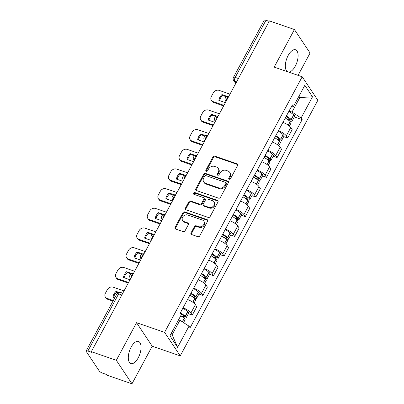 <?xml version="1.0" encoding="UTF-8"?>
<svg xmlns="http://www.w3.org/2000/svg" width="404" height="404" viewBox="0 0 404 404"><rect width="100%" height="100%" fill="white"/><g stroke="black" fill="none" stroke-linecap="round" stroke-linejoin="round"><path stroke-width="0.61" d="M229.214 179.204A1.03 0.864 -33.7 0 0 230.548 178.634L237.628 165.478A1.47 1.232 -33.7 0 0 237.062 163.812L214.862 156.161A1.47 1.232 -33.7 0 0 212.964 156.974L205.878 170.129A1.03 0.864 -33.7 0 0 207.606 170.725L208.52 169.023A4.712 3.939 -33.7 0 1 214.6 166.423L216.453 167.059A4.712 3.939 -33.7 0 1 218.241 168.412A4.712 3.939 -33.7 0 1 218.266 172.382L217.347 174.084A1.03 0.864 -33.7 0 0 219.074 174.679L219.993 172.978A4.712 3.939 -33.7 0 1 226.073 170.377L227.922 171.013A4.712 3.939 -33.7 0 1 229.709 172.367A4.712 3.939 -33.7 0 1 229.735 176.336L228.821 178.038A1.03 0.864 -33.7 0 0 229.214 179.204M138.234 357.838A11.696 5.414 109 0 0 138.486 341.436A11.696 5.414 109 0 0 131.113 347.152A11.696 5.414 109 0 0 130.861 363.555A11.696 5.414 109 0 0 138.234 357.838M288.315 71.993A11.696 5.414 109 0 0 295.279 66.175A11.696 5.414 109 0 0 295.531 49.773A11.696 5.414 109 0 0 288.158 55.489A11.696 5.414 109 0 0 287.527 71.72M191.031 232.876A1.47 1.232 -33.7 0 0 191.597 234.537L197.824 236.683A1.47 1.232 -33.7 0 0 199.727 235.87L207.595 221.261A1.47 1.232 -33.7 0 0 207.025 219.599L184.825 211.943A1.47 1.232 -33.7 0 0 182.926 212.757L175.058 227.371A1.47 1.232 -33.7 0 0 175.624 229.033L183.148 231.628A1.47 1.232 -33.7 0 0 185.047 230.815L188.416 224.558A1.47 1.232 -33.7 0 0 187.85 222.897L184.118 221.609A3.939 3.293 -33.7 0 1 182.623 220.483A3.939 3.293 -33.7 0 1 183.234 216.281A3.939 3.293 -33.7 0 1 187.683 214.984L202.298 220.023A3.939 3.293 -33.7 0 1 203.793 221.155A3.939 3.293 -33.7 0 1 203.187 225.356A3.939 3.293 -33.7 0 1 198.733 226.649L196.299 225.811A1.47 1.232 -33.7 0 0 194.4 226.624L191.031 232.876L191.486 233.562A1.47 1.232 -33.7 0 0 191.339 234.411M164.579 332.361L136.562 322.705L116.317 360.297L91.314 351.682L269.418 20.907L294.42 29.527L274.18 67.12L302.197 76.78L164.579 332.361L180.234 355.863L317.852 100.283L302.197 76.78M218.559 198.177A1.47 1.232 -33.7 0 0 220.463 197.364L228.331 182.749A1.47 1.232 -33.7 0 0 227.76 181.088L205.56 173.437A1.47 1.232 -33.7 0 0 203.661 174.25L195.794 188.86A1.47 1.232 -33.7 0 0 196.359 190.521L218.559 198.177M217.963 202.005L210.095 216.615A1.47 1.232 -33.7 0 1 208.191 217.433L185.992 209.777A1.47 1.232 -33.7 0 1 185.426 208.116L188.794 201.864A1.47 1.232 -33.7 0 1 190.693 201.051L199.697 204.151A1.47 1.232 -33.7 0 0 201.596 203.338L203.828 199.192A1.47 1.232 -33.7 0 0 203.262 197.526L193.89 194.294A1.03 0.864 -33.7 0 1 194.824 192.562L217.392 200.344A1.47 1.232 -33.7 0 1 217.963 202.005M116.317 360.297L131.972 383.8L106.969 375.18L106.51 374.498L102.616 373.155A3 0.884 -151.7 0 1 99.192 370.917L86.274 351.525A3 0.884 -151.7 0 1 86.148 350.97L116.918 293.824A3 0.884 28.3 0 1 118.645 293.875L87.875 351.02A3 0.884 -151.7 0 0 86.148 350.97M298.056 75.351L310.075 53.03L294.42 29.527M131.972 383.8L152.212 346.208L180.234 355.863M91.314 351.682L91.769 352.364L87.875 351.02M238.405 78.502L235.209 77.396A3 0.884 28.3 0 0 233.477 77.346L264.251 20.2A3 0.884 28.3 0 1 265.978 20.251L235.209 77.396A3 1.389 109 0 0 234.759 81.29L235.946 83.073M269.175 21.356L265.978 20.251M278.432 130.729A6.898 2.035 28.3 0 1 286.279 135.86L290.759 127.533A6.898 2.035 -151.7 0 0 282.916 122.402M290.759 127.533L292.153 129.623L287.668 137.951L283.729 136.592M286.279 135.86L287.668 137.951M273.129 156.272L277.073 157.631L281.558 149.303L280.164 147.213A6.898 2.035 -151.7 0 0 272.321 142.082M267.837 150.409A6.898 2.035 28.3 0 1 275.68 155.54L277.073 157.631M262.534 175.952L266.478 177.311L270.958 168.983L269.569 166.892A6.898 2.035 -151.7 0 0 261.721 161.762M257.242 170.089A6.898 2.035 28.3 0 1 265.085 175.22L266.478 177.311M251.939 195.632L255.878 196.99L260.363 188.663L258.974 186.572A6.898 2.035 -151.7 0 0 251.126 181.441M246.642 189.764A6.898 2.035 28.3 0 1 254.49 194.9L255.878 196.99M241.345 215.312L245.284 216.67L249.768 208.343L248.374 206.252A6.898 2.035 -151.7 0 0 240.531 201.121M236.047 209.444A6.898 2.035 28.3 0 1 243.89 214.58L245.284 216.67M230.745 234.992L234.689 236.35L239.173 228.023L237.779 225.932A6.898 2.035 -151.7 0 0 229.932 220.801M225.452 229.124A6.898 2.035 28.3 0 1 233.295 234.259L234.689 236.35M220.15 254.666L224.094 256.03L228.573 247.703L227.184 245.612A6.898 2.035 -151.7 0 0 219.337 240.481M214.852 248.803A6.898 2.035 28.3 0 1 222.7 253.939L224.094 256.03M209.555 274.346L213.494 275.71L217.978 267.382L216.584 265.292A6.898 2.035 -151.7 0 0 208.742 260.161M204.257 268.483A6.898 2.035 28.3 0 1 212.105 273.619L213.494 275.71M198.955 294.026L202.899 295.39L207.383 287.062L205.989 284.971A6.898 2.035 -151.7 0 0 198.142 279.841M193.662 288.163A6.898 2.035 28.3 0 1 201.505 293.299L202.899 295.39M188.36 313.706L192.304 315.064L196.783 306.742L195.395 304.651A6.898 2.035 -151.7 0 0 187.547 299.521M183.062 307.843A6.898 2.035 28.3 0 1 190.91 312.979L192.304 315.064M289.027 111.05L292.011 112.075L299.824 97.566L298.94 96.243M298.475 97.101L299.824 97.566L312.499 96.808L301.091 118.003L292.011 112.075M291.087 107.227L293.42 106.489L304.833 85.3L312.499 96.808M171.24 333.411L172.119 334.734L179.931 320.226L189.011 326.154L190.082 327.765L302.162 119.614L301.091 118.003M189.011 326.154L177.598 347.344L169.933 335.835L181.346 314.64L180.27 313.029L292.35 104.878L293.42 106.489M136.562 322.705L152.212 346.208M179.931 320.226L178.588 319.761M294.324 116.913L302.162 119.614M172.119 334.734L177.598 347.344M229.159 179.179A1.03 0.864 -33.7 0 1 229.275 178.725L230.194 177.023A4.712 3.939 -33.7 0 0 230.164 173.048L229.709 172.367M218.241 168.412L218.695 169.094A4.712 3.939 -33.7 0 1 218.721 173.069L217.806 174.77A1.03 0.864 -33.7 0 0 217.685 175.225M237.779 164.625A1.47 1.232 -33.7 0 0 237.522 164.499L215.317 156.848A1.47 1.232 -33.7 0 0 213.418 157.661L206.333 170.816A1.03 0.864 -33.7 0 0 206.217 171.271M228.477 181.901A1.47 1.232 -33.7 0 0 228.22 181.775L206.02 174.119A1.47 1.232 -33.7 0 0 204.116 174.932L196.248 189.547A1.47 1.232 -33.7 0 0 196.102 190.395M225.866 183.517A1.03 0.864 -33.7 0 0 225.472 182.356L205.984 175.634A1.03 0.864 -33.7 0 0 204.656 176.205L203.687 178.002A4.712 3.939 -33.7 0 0 203.717 181.972A4.712 3.939 -33.7 0 0 205.5 183.325L218.822 187.916A4.712 3.939 -33.7 0 0 224.902 185.315L225.866 183.517L226.326 184.204A1.03 0.864 -33.7 0 0 226.321 183.335L225.861 182.648M203.717 181.972L204.172 182.659A4.712 3.939 -33.7 0 0 205.959 184.007L205.5 183.325M226.326 184.204L225.356 185.997A4.712 3.939 -33.7 0 1 219.276 188.602L205.959 184.007M203.823 197.95L204.278 198.637A1.47 1.232 -33.7 0 1 204.288 199.874L202.056 204.025A1.47 1.232 -33.7 0 1 200.152 204.838L191.148 201.732A1.47 1.232 -33.7 0 0 189.249 202.545L185.88 208.802A1.47 1.232 -33.7 0 0 185.734 209.651M218.109 201.157A1.47 1.232 -33.7 0 0 217.852 201.025L195.278 193.248A1.03 0.864 -33.7 0 0 193.834 194.273M209.04 207.373A3.939 3.293 -33.7 0 0 213.494 206.08A3.939 3.293 -33.7 0 0 214.1 201.879A3.939 3.293 -33.7 0 0 212.605 200.748L207.459 198.97A1.47 1.232 -33.7 0 0 205.555 199.783L203.323 203.934A1.47 1.232 -33.7 0 0 203.889 205.596L209.04 207.373L209.494 208.055A3.939 3.293 -33.7 0 0 213.948 206.762A3.939 3.293 -33.7 0 0 214.554 202.561L214.1 201.879M203.333 205.176L203.788 205.858A1.47 1.232 -33.7 0 0 204.348 206.282L203.889 205.596M209.494 208.055L204.348 206.282M203.793 221.155L204.252 221.836A3.939 3.293 -33.7 0 1 203.641 226.038A3.939 3.293 -33.7 0 1 199.192 227.336L196.753 226.493A1.47 1.232 -33.7 0 0 194.854 227.306L191.486 233.562M182.623 220.483L183.083 221.165A3.939 3.293 -33.7 0 0 184.572 222.296L184.118 221.609M188.567 223.71A1.47 1.232 -33.7 0 0 188.304 223.584L184.572 222.296M207.742 220.407A1.47 1.232 -33.7 0 0 207.484 220.281L185.284 212.63A1.47 1.232 -33.7 0 0 183.381 213.443L175.513 228.053A1.47 1.232 -33.7 0 0 175.366 228.906M286.077 116.534A9.449 2.788 28.3 0 1 289.89 119.276L290.016 119.392A1.838 0.54 28.3 0 1 290.405 120.074A1.838 0.54 28.3 0 1 289.35 120.044L287.35 119.352M285.264 118.039A11.398 3.363 28.3 0 1 290.107 121.493L290.234 121.609A3.788 1.116 28.3 0 1 291.037 123.018L289.395 126.068M289.102 120.645L289.941 120.932A3.788 1.116 -151.7 0 0 292.122 120.998A3.788 1.116 -151.7 0 0 291.319 119.589L291.193 119.473A11.398 3.363 -151.7 0 0 286.35 116.019M288.83 111.418A11.398 3.363 28.3 0 1 293.673 114.867L293.799 114.983A3.788 1.116 28.3 0 1 294.602 116.392L292.122 120.998M223.634 105.934L213.655 102.49A4.5 3.762 146.3 0 1 211.948 101.202L211.358 100.308A4.5 3.762 146.3 0 1 211.332 96.516L213.302 92.859A4.5 3.762 -33.7 0 1 219.109 90.375L229.992 94.127M219.549 100.621A9.297 7.772 146.3 0 1 222.564 95.465L226.412 96.793M223.947 105.353L213.059 101.601A4.5 3.762 146.3 0 1 211.358 100.308M227.29 96.41L221.973 94.576A9.297 7.772 146.3 0 0 218.847 100.379L225.407 102.641M221.973 94.576L222.564 95.465M275.478 136.214A9.449 2.788 28.3 0 1 279.295 138.956L279.422 139.072A1.838 0.54 28.3 0 1 279.81 139.754A1.838 0.54 28.3 0 1 278.75 139.723L276.75 139.032M274.669 137.719A11.398 3.363 28.3 0 1 279.507 141.173L279.639 141.284A3.788 1.116 28.3 0 1 280.442 142.698L278.795 145.748M278.507 140.324L279.346 140.612A3.788 1.116 -151.7 0 0 281.527 140.678A3.788 1.116 -151.7 0 0 280.724 139.269L280.598 139.153A11.398 3.363 -151.7 0 0 275.755 135.699M278.235 131.098A11.398 3.363 28.3 0 1 283.078 134.547L283.204 134.663A3.788 1.116 28.3 0 1 284.007 136.072L281.527 140.678M213.039 125.614L203.061 122.17A4.5 3.762 146.3 0 1 201.354 120.882L200.758 119.988A4.5 3.762 146.3 0 1 200.732 116.195L202.702 112.539A4.5 3.762 -33.7 0 1 208.509 110.055L219.397 113.807M208.954 120.301A9.297 7.772 146.3 0 1 211.969 115.145L215.817 116.473M213.352 125.033L202.465 121.281A4.5 3.762 146.3 0 1 200.758 119.988M216.696 116.089L211.378 114.256A9.297 7.772 146.3 0 0 208.252 120.059L214.812 122.321M211.378 114.256L211.969 115.145M264.883 155.888A9.449 2.788 28.3 0 1 268.695 158.636L268.822 158.752A1.838 0.54 28.3 0 1 269.216 159.434A1.838 0.54 28.3 0 1 268.155 159.403L266.155 158.711M264.07 157.398A11.398 3.363 28.3 0 1 268.913 160.853L269.039 160.964A3.788 1.116 28.3 0 1 269.842 162.378L268.2 165.428M267.913 160.004L268.751 160.292A3.788 1.116 -151.7 0 0 270.933 160.358A3.788 1.116 -151.7 0 0 270.125 158.949L269.998 158.833A11.398 3.363 -151.7 0 0 265.16 155.378M267.64 150.778A11.398 3.363 28.3 0 1 272.478 154.227L272.604 154.343A3.788 1.116 28.3 0 1 273.407 155.752L270.933 160.358M202.444 145.288L192.461 141.849A4.5 3.762 146.3 0 1 190.754 140.562L190.163 139.668A4.5 3.762 146.3 0 1 190.138 135.875L192.107 132.219A4.5 3.762 -33.7 0 1 197.915 129.734L208.802 133.487M198.354 139.981A9.297 7.772 146.3 0 1 201.374 134.825L205.222 136.153M202.752 144.713L191.87 140.961A4.5 3.762 146.3 0 1 190.163 139.668M206.101 135.769L200.778 133.936A9.297 7.772 146.3 0 0 197.657 139.739L204.217 142.001M200.778 133.936L201.374 134.825M254.288 175.568A9.449 2.788 28.3 0 1 258.1 178.316L258.227 178.432A1.838 0.54 28.3 0 1 258.616 179.113A1.838 0.54 28.3 0 1 257.56 179.083L255.56 178.391M253.475 177.078A11.398 3.363 28.3 0 1 258.318 180.532L258.444 180.644A3.788 1.116 28.3 0 1 259.247 182.058L257.606 185.108M257.313 179.684L258.151 179.972A3.788 1.116 -151.7 0 0 260.333 180.038A3.788 1.116 -151.7 0 0 259.53 178.629L259.403 178.512A11.398 3.363 -151.7 0 0 254.56 175.058M257.04 170.458A11.398 3.363 28.3 0 1 261.883 173.907L262.009 174.023A3.788 1.116 28.3 0 1 262.812 175.432L260.333 180.038M191.844 164.968L181.866 161.529A4.5 3.762 146.3 0 1 180.159 160.242L179.568 159.348A4.5 3.762 146.3 0 1 179.543 155.555L181.512 151.899A4.5 3.762 -33.7 0 1 187.32 149.414L198.202 153.167M187.759 159.661A9.297 7.772 146.3 0 1 190.774 154.505L194.622 155.833M192.158 164.393L181.275 160.641A4.5 3.762 146.3 0 1 179.568 159.348M195.501 155.449L190.183 153.616A9.297 7.772 146.3 0 0 187.057 159.418L193.617 161.681M190.183 153.616L190.774 154.505M243.693 195.248A9.449 2.788 28.3 0 1 247.506 197.995L247.632 198.112A1.838 0.54 28.3 0 1 248.021 198.793A1.838 0.54 28.3 0 1 246.96 198.763L244.96 198.071M242.88 196.758A11.398 3.363 28.3 0 1 247.718 200.212L247.849 200.323A3.788 1.116 28.3 0 1 248.652 201.737L247.011 204.788M246.718 199.364L247.556 199.652A3.788 1.116 -151.7 0 0 249.738 199.717A3.788 1.116 -151.7 0 0 248.935 198.308L248.808 198.192A11.398 3.363 -151.7 0 0 243.966 194.738M246.445 190.138A11.398 3.363 28.3 0 1 251.288 193.587L251.414 193.703A3.788 1.116 28.3 0 1 252.217 195.112L249.738 199.717M181.25 184.648L171.271 181.209A4.5 3.762 146.3 0 1 169.564 179.921L168.968 179.028A4.5 3.762 146.3 0 1 168.943 175.235L170.912 171.579A4.5 3.762 -33.7 0 1 176.72 169.094L187.607 172.846M177.164 179.341A9.297 7.772 146.3 0 1 180.179 174.185L184.027 175.513M181.563 184.072L170.675 180.32A4.5 3.762 146.3 0 1 168.968 179.028M184.906 175.129L179.588 173.296A9.297 7.772 146.3 0 0 176.462 179.098L183.022 181.361M179.588 173.296L180.179 174.185M233.093 214.928A9.449 2.788 28.3 0 1 236.906 217.675L237.037 217.791A1.838 0.54 28.3 0 1 237.426 218.473A1.838 0.54 28.3 0 1 236.365 218.443L234.365 217.751M232.28 216.438A11.398 3.363 28.3 0 1 237.123 219.892L237.249 220.003A3.788 1.116 28.3 0 1 238.052 221.417L236.411 224.467M236.123 219.044L236.961 219.332A3.788 1.116 -151.7 0 0 239.143 219.397A3.788 1.116 -151.7 0 0 238.34 217.988L238.208 217.872A11.398 3.363 -151.7 0 0 233.371 214.418M235.85 209.812A11.398 3.363 28.3 0 1 240.688 213.267L240.814 213.383A3.788 1.116 28.3 0 1 241.622 214.792L239.143 219.397M170.655 204.328L160.671 200.889A4.5 3.762 146.3 0 1 158.969 199.601L158.373 198.707A4.5 3.762 146.3 0 1 158.348 194.915L160.317 191.259A4.5 3.762 -33.7 0 1 166.125 188.774L177.013 192.526M166.564 199.021A9.297 7.772 146.3 0 1 169.584 193.864L173.432 195.193M170.968 203.752L160.08 200A4.5 3.762 146.3 0 1 158.373 198.707M174.311 194.809L168.988 192.976A9.297 7.772 146.3 0 0 165.867 198.778L172.427 201.041M168.988 192.976L169.584 193.864M222.498 234.608A9.449 2.788 28.3 0 1 226.311 237.355L226.437 237.471A1.838 0.54 28.3 0 1 226.826 238.153A1.838 0.54 28.3 0 1 225.77 238.123L223.771 237.431M221.685 236.118A11.398 3.363 28.3 0 1 226.528 239.572L226.654 239.683A3.788 1.116 28.3 0 1 227.457 241.097L225.816 244.147M225.523 238.724L226.361 239.011A3.788 1.116 -151.7 0 0 228.543 239.077A3.788 1.116 -151.7 0 0 227.74 237.668L227.614 237.552A11.398 3.363 -151.7 0 0 222.771 234.098M225.25 229.492A11.398 3.363 28.3 0 1 230.093 232.946L230.219 233.063A3.788 1.116 28.3 0 1 231.022 234.472L228.543 239.077M160.06 224.008L150.076 220.569A4.5 3.762 146.3 0 1 148.369 219.281L147.778 218.387A4.5 3.762 146.3 0 1 147.753 214.595L149.722 210.939A4.5 3.762 -33.7 0 1 155.53 208.449L166.413 212.206M155.969 218.7A9.297 7.772 146.3 0 1 158.989 213.544L162.832 214.872M160.368 223.432L149.485 219.68A4.5 3.762 146.3 0 1 147.778 218.387M163.711 214.489L158.393 212.656A9.297 7.772 146.3 0 0 155.267 218.458L161.827 220.72M158.393 212.656L158.989 213.544M211.903 254.288A9.449 2.788 28.3 0 1 215.716 257.035L215.842 257.146A1.838 0.54 28.3 0 1 216.231 257.833A1.838 0.54 28.3 0 1 215.175 257.803L213.171 257.111M211.09 255.798A11.398 3.363 28.3 0 1 215.933 259.252L216.059 259.363A3.788 1.116 28.3 0 1 216.862 260.777L215.221 263.827M214.928 258.403L215.766 258.691A3.788 1.116 -151.7 0 0 217.948 258.757A3.788 1.116 -151.7 0 0 217.145 257.348L217.019 257.232A11.398 3.363 -151.7 0 0 212.176 253.778M214.655 249.172A11.398 3.363 28.3 0 1 219.498 252.626L219.624 252.742A3.788 1.116 28.3 0 1 220.427 254.151L217.948 258.757M149.46 243.688L139.481 240.249A4.5 3.762 146.3 0 1 137.774 238.961L137.178 238.067A4.5 3.762 146.3 0 1 137.153 234.275L139.122 230.618A4.5 3.762 -33.7 0 1 144.93 228.129L155.818 231.881M145.374 238.38A9.297 7.772 146.3 0 1 148.389 233.224L152.237 234.552M149.773 243.112L138.885 239.36A4.5 3.762 146.3 0 1 137.178 238.067M153.116 234.168L147.798 232.335A9.297 7.772 146.3 0 0 144.672 238.138L151.232 240.4M147.798 232.335L148.389 233.224M201.303 273.968A9.449 2.788 28.3 0 1 205.116 276.715L205.247 276.826A1.838 0.54 28.3 0 1 205.636 277.513A1.838 0.54 28.3 0 1 204.576 277.482L202.576 276.791M200.495 275.478A11.398 3.363 28.3 0 1 205.333 278.932L205.459 279.043A3.788 1.116 28.3 0 1 206.267 280.457L204.621 283.507M204.333 278.083L205.171 278.371A3.788 1.116 -151.7 0 0 207.353 278.437A3.788 1.116 -151.7 0 0 206.55 277.028L206.419 276.912A11.398 3.363 -151.7 0 0 201.581 273.457M204.06 268.852A11.398 3.363 28.3 0 1 208.898 272.306L209.03 272.422A3.788 1.116 28.3 0 1 209.833 273.831L207.353 278.437M138.865 263.368L128.886 259.929A4.5 3.762 146.3 0 1 127.179 258.636L126.583 257.747A4.5 3.762 146.3 0 1 126.558 253.954L128.528 250.298A4.5 3.762 -33.7 0 1 134.335 247.809L145.223 251.561M134.774 258.06A9.297 7.772 146.3 0 1 137.794 252.904L141.642 254.232M139.178 262.792L128.29 259.04A4.5 3.762 146.3 0 1 126.583 257.747M142.521 253.848L137.198 252.015A9.297 7.772 146.3 0 0 134.078 257.818L140.637 260.08M137.198 252.015L137.794 252.904M190.708 293.647A9.449 2.788 28.3 0 1 194.521 296.395L194.647 296.506A1.838 0.54 28.3 0 1 195.041 297.192A1.838 0.54 28.3 0 1 193.981 297.162L191.981 296.47M189.895 295.157A11.398 3.363 28.3 0 1 194.738 298.612L194.864 298.723A3.788 1.116 28.3 0 1 195.667 300.137L194.026 303.187M193.738 297.763L194.571 298.051A3.788 1.116 -151.7 0 0 196.753 298.117A3.788 1.116 -151.7 0 0 195.95 296.708L195.824 296.592A11.398 3.363 -151.7 0 0 190.981 293.137M193.46 288.532A11.398 3.363 28.3 0 1 198.303 291.986L198.43 292.102A3.788 1.116 28.3 0 1 199.233 293.511L196.753 298.117M128.27 283.047L118.286 279.608A4.5 3.762 146.3 0 1 116.579 278.316L115.988 277.427A4.5 3.762 146.3 0 1 115.963 273.634L117.933 269.978A4.5 3.762 -33.7 0 1 123.74 267.488L134.623 271.241M124.18 277.74A9.297 7.772 146.3 0 1 127.199 272.584L131.042 273.912M128.578 282.472L117.695 278.72A4.5 3.762 146.3 0 1 115.988 277.427M131.921 273.528L126.603 271.695A9.297 7.772 146.3 0 0 123.478 277.498L130.037 279.76M126.603 271.695L127.199 272.584M180.714 313.696A9.449 2.788 28.3 0 1 183.926 316.074L184.052 316.186A1.838 0.54 28.3 0 1 184.441 316.872A1.838 0.54 28.3 0 1 183.386 316.842L181.386 316.15M180.755 315.736A11.398 3.363 28.3 0 1 184.143 318.291L184.269 318.402A3.788 1.116 28.3 0 1 185.072 319.816L183.573 322.599M183.138 317.443L183.977 317.731A3.788 1.116 -151.7 0 0 186.158 317.796A3.788 1.116 -151.7 0 0 185.355 316.388L185.229 316.271A11.398 3.363 -151.7 0 0 180.386 312.817M182.866 308.212A11.398 3.363 28.3 0 1 187.708 311.666L187.835 311.782A3.788 1.116 28.3 0 1 188.638 313.191L186.158 317.796M112.994 301.116L107.691 299.288A4.5 3.762 146.3 0 1 105.984 297.995L105.393 297.107A4.5 3.762 146.3 0 1 105.363 293.314L107.338 289.658A4.5 3.762 -33.7 0 1 113.145 287.168L124.028 290.92M113.585 297.42A9.297 7.772 146.3 0 1 116.599 292.264L117.933 292.723M113.302 300.536L107.095 298.399A4.5 3.762 146.3 0 1 105.393 297.107M118.811 292.339L116.009 291.375A9.297 7.772 146.3 0 0 112.883 297.177L114.766 297.824M116.009 291.375L116.599 292.264M236.567 81.916L234.759 81.29A3 2.505 -33.7 0 1 233.623 80.431L235.694 83.537M201.505 293.299L205.989 284.971M212.105 273.619L216.584 265.292M222.7 253.939L227.184 245.612M233.295 234.259L237.779 225.932M243.89 214.58L248.374 206.252M254.49 194.9L258.974 186.572M265.085 175.22L269.569 166.892M275.68 155.54L280.164 147.213M190.91 312.979L195.395 304.651M228.745 96.445A3 1.389 109 0 0 226.402 100.793M226.028 101.495A3 2.505 146.3 0 1 225.538 100.975L225.962 101.611M218.15 116.125A3 1.389 109 0 0 215.807 120.473M207.55 135.805A3 1.389 109 0 0 205.212 140.153M196.955 155.484A3 1.389 109 0 0 194.612 159.833M186.36 175.164A3 1.389 109 0 0 184.017 179.512M175.76 194.844A3 1.389 109 0 0 173.422 199.192M165.165 214.524A3 1.389 109 0 0 162.822 218.872M154.57 234.204A3 1.389 109 0 0 152.227 238.552M143.97 253.884A3 1.389 109 0 0 141.632 258.232M133.376 273.564A3 1.389 109 0 0 131.032 277.912M215.428 121.175A3 2.505 146.3 0 1 214.943 120.655L215.367 121.291M204.833 140.85A3 2.505 146.3 0 1 204.348 140.334L204.767 140.971M194.238 160.529A3 2.505 146.3 0 1 193.748 160.014L194.173 160.651M183.638 180.209A3 2.505 146.3 0 1 183.153 179.694L183.578 180.33M173.043 199.889A3 2.505 146.3 0 1 172.559 199.374L172.978 200.01M162.448 219.569A3 2.505 146.3 0 1 161.964 219.054L162.383 219.69M151.853 239.249A3 2.505 146.3 0 1 151.364 238.734L151.788 239.37M141.254 258.929A3 2.505 146.3 0 1 140.769 258.414L141.193 259.05M130.659 278.609A3 2.505 146.3 0 1 130.174 278.093L130.593 278.73M121.846 294.976L118.645 293.875A3 1.389 109 0 1 120.533 292.41A3 3 0 0 0 116.918 293.824M230.194 177.023L229.735 176.336M217.806 174.77L217.347 174.084M218.721 173.069L218.266 172.382M206.333 170.816L205.878 170.129M213.418 157.661L212.964 156.974M215.317 156.848L214.862 156.161M237.522 164.499L237.062 163.812M229.275 178.725L228.821 178.038M196.248 189.547L195.794 188.86M204.116 174.932L203.661 174.25M206.02 174.119L205.56 173.437M228.22 181.775L227.76 181.088M219.276 188.602L218.822 187.916M225.356 185.997L224.902 185.315M185.88 208.802L185.426 208.116M189.249 202.545L188.794 201.864M191.148 201.732L190.693 201.051M200.152 204.838L199.697 204.151M202.056 204.025L201.596 203.338M204.288 199.874L203.828 199.192M195.278 193.248L194.824 192.562M217.852 201.025L217.392 200.344M194.854 227.306L194.4 226.624M196.753 226.493L196.299 225.811M199.192 227.336L198.733 226.649M188.304 223.584L187.85 222.897M175.513 228.053L175.058 227.371M183.381 213.443L182.926 212.757M185.284 212.63L184.825 211.943M207.484 220.281L207.025 219.599M288.294 125.205L290.234 121.609M291.319 119.589L293.799 114.983M291.193 119.473L293.673 114.867M289.35 120.044L289.804 119.2M288.158 125.109L290.107 121.493M213.059 101.601L213.655 102.49M277.7 144.885L279.639 141.284M280.724 139.269L283.204 134.663M280.598 139.153L283.078 134.547M278.75 139.723L279.204 138.88M277.563 144.789L279.507 141.173M202.465 121.281L203.061 122.17M267.1 164.564L269.039 160.964M270.125 158.949L272.604 154.343M269.998 158.833L272.478 154.227M268.155 159.403L268.609 158.56M266.963 164.468L268.913 160.853M191.87 140.961L192.461 141.849M256.505 184.244L258.444 180.644M259.53 178.629L262.009 174.023M259.403 178.512L261.883 173.907M257.56 179.083L258.015 178.24M256.368 184.148L258.318 180.532M181.275 160.641L181.866 161.529M245.91 203.924L247.849 200.323M248.935 198.308L251.414 193.703M248.808 198.192L251.288 193.587M246.96 198.763L247.42 197.92M245.773 203.828L247.718 200.212M170.675 180.32L171.271 181.209M235.31 223.604L237.249 220.003M238.34 217.988L240.814 213.383M238.208 217.872L240.688 213.267M236.365 218.443L236.82 217.599M235.173 223.508L237.123 219.892M160.08 200L160.671 200.889M224.715 243.284L226.654 239.683M227.74 237.668L230.219 233.063M227.614 237.552L230.093 232.946M225.77 238.123L226.225 237.279M224.579 243.188L226.528 239.572M149.485 219.68L150.076 220.569M214.12 262.964L216.059 259.363M217.145 257.348L219.624 252.742M217.019 257.232L219.498 252.626M215.175 257.803L215.63 256.959M213.984 262.868L215.933 259.252M138.885 239.36L139.481 240.249M203.525 282.643L205.459 279.043M206.55 277.028L209.03 272.422M206.419 276.912L208.898 272.306M204.576 277.482L205.03 276.634M203.384 282.548L205.333 278.932M128.29 259.04L128.886 259.929M192.925 302.323L194.864 298.723M195.95 296.708L198.43 292.102M195.824 296.592L198.303 291.986M193.981 297.162L194.435 296.314M192.789 302.227L194.738 298.612M117.695 278.72L118.286 279.608M182.416 321.847L184.269 318.402M185.355 316.388L187.835 311.782M185.229 316.271L187.708 311.666M183.386 316.842L183.84 315.994M182.275 321.756L184.143 318.291M107.095 298.399L107.691 299.288M228.765 96.404A3 3 0 0 0 225.538 100.975M218.17 116.084A3 3 0 0 0 214.943 120.655M207.57 135.764A3 3 0 0 0 204.348 140.334M196.975 155.444A3 3 0 0 0 193.748 160.014M186.38 175.124A3 3 0 0 0 183.153 179.694M175.78 194.804A3 3 0 0 0 172.559 199.374M165.186 214.484A3 3 0 0 0 161.964 219.054M154.591 234.163A3 3 0 0 0 151.364 238.734M143.996 253.843A3 3 0 0 0 140.769 258.414M133.396 273.523A3 3 0 0 0 130.174 278.093M122.806 293.193L120.533 292.41M233.477 77.346A3 3 0 0 0 233.623 80.431"/></g></svg>
